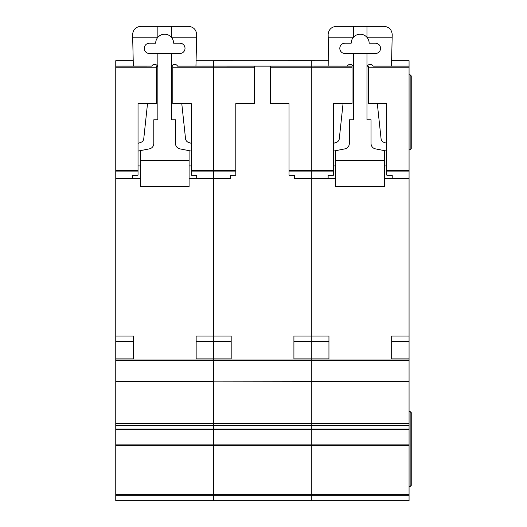 <?xml version="1.0" encoding="UTF-8"?>
<svg xmlns="http://www.w3.org/2000/svg" width="527" height="527" viewBox="0 0 527 527"><rect width="100%" height="100%" fill="white"/><g stroke="black" fill="none" stroke-linecap="round" stroke-linejoin="round"><path stroke-width="0.79" d="M115.762 60.704L133.219 60.704L115.762 60.71L115.762 66.132L133.344 66.125L132.6 34.499C133.12 29.584 135.834 26.87 140.749 26.35L188.547 26.35C193.547 26.897 196.261 29.677 196.69 34.69L195.952 66.132L213.534 66.125L213.534 171.097L213.534 170.596L235.8 170.596L235.8 175.181L230.365 175.432L230.365 178.567L213.534 178.521L213.534 359.974L115.762 359.974L115.762 500.65L213.534 500.65L213.534 494.333L213.534 495.215L115.762 495.215M179.859 43.188A5.158 5.158 0 0 1 185.017 48.346A5.158 5.158 0 0 1 179.859 53.51L149.437 53.51A5.158 5.158 0 0 1 144.279 48.346A5.158 5.158 0 0 1 149.437 43.188L155.682 43.188A8.959 8.959 0 0 1 171.44 37.338A8.959 8.959 0 0 1 173.607 43.188L179.859 43.188M147.52 103.608L143.759 138.726A4.348 4.348 0 0 1 140.828 142.382L138.034 143.324M115.762 359.974L115.762 66.132L151.756 66.125A3.234 3.234 0 0 1 157.856 67.601M138.034 151.091L149.391 148.871A5.435 5.435 0 0 0 153.785 143.542L153.785 119.774L157.856 119.774L157.856 53.51M140.208 178.429L132.6 178.429M189.088 178.429L196.696 178.429M171.44 53.51L171.44 119.774L175.511 119.774L175.511 143.542A5.435 5.435 0 0 0 179.905 148.871L191.261 151.091M171.44 67.601A3.234 3.234 0 0 1 177.546 66.132L213.534 66.132L213.534 170.596L191.261 170.596L191.261 103.608L172.797 103.608L172.797 66.132M191.261 143.324L188.468 142.382A4.348 4.348 0 0 1 185.537 138.726L181.775 103.608M140.208 150.663L140.208 160.504L189.088 160.504L189.088 150.663M171.44 26.35L171.44 37.338M157.856 26.35L157.856 37.338M132.666 37.213L157.856 37.213M189.088 160.504L189.088 186.578L140.208 186.578L140.208 160.504M140.208 165.939L138.034 165.939M191.261 165.939L189.088 165.939M171.44 37.213L196.63 37.213M196.149 358.887L196.149 341.674L213.534 341.674L213.534 358.887L196.149 358.887L196.149 336.074L213.534 336.074L213.534 178.567L196.696 178.521L213.534 178.521L213.534 171.097L213.534 178.521L230.365 178.521M366.97 37.213L392.167 37.213L392.226 34.69C391.792 29.677 389.078 26.897 384.078 26.35L336.279 26.35C331.371 26.87 328.65 29.584 328.137 34.499L328.874 66.132L311.299 66.125L352.036 66.132L352.036 103.608L333.565 103.608L333.565 171.097L289.027 171.097L289.027 175.181L294.461 175.432L294.461 178.567L311.299 178.567L311.299 66.132L213.534 66.125L311.299 66.132L311.299 60.71L213.534 60.704L213.534 66.132L213.534 60.71L196.077 60.71L311.299 60.704L311.299 360.501L213.534 360.501L213.534 381.851L409.064 381.574L409.064 359.974L213.534 359.974L213.534 381.574L115.762 381.574M409.064 381.851L213.534 381.851L213.534 425.592L213.534 423.609L311.299 423.609L311.299 425.592L311.299 423.609L409.064 423.609L409.064 381.574M115.762 429.788L409.064 429.788L409.064 429.097L311.299 429.097L311.299 425.592L311.299 429.788L311.299 429.097L213.534 429.097L213.534 425.592L213.534 429.788L213.534 429.097L115.762 429.097M409.064 429.788L409.064 444.867L311.299 444.867L311.299 445.684L311.299 429.788L311.299 444.867L213.534 444.867L213.534 429.788L213.534 445.684L213.534 444.867L115.762 444.867M409.064 445.684L213.534 445.684L213.534 494.333L311.299 494.333L311.299 495.215L311.299 494.333L409.064 494.333L409.064 444.867M235.8 171.097L191.261 171.097L191.261 175.181L196.696 175.432L196.696 178.521M191.261 171.097L191.261 170.596M115.762 336.074L133.417 336.074L133.417 358.887L133.417 341.674L115.762 341.674M115.762 358.887L133.417 358.887M156.499 66.132L156.499 103.608L138.034 103.608L138.034 175.181L132.6 175.432L132.6 178.567L115.762 178.567M213.534 495.215L213.534 500.65L311.299 500.65L311.299 495.215L213.534 495.215M115.762 445.684L213.534 445.684L213.534 494.333L115.762 494.333M115.762 381.851L213.534 381.851L213.534 423.609L115.762 423.609M231.182 358.887L231.182 341.674L213.534 341.674L213.534 336.074L231.182 336.074L231.182 358.887L213.534 358.887L213.534 359.974M311.299 360.501L311.299 381.574L311.299 360.501L409.064 360.501M311.299 381.851L311.299 423.609L311.299 381.851M311.299 445.684L311.299 494.333L311.299 445.684M293.914 358.887L293.914 336.074L328.947 336.074L328.947 358.887L293.914 358.887L293.914 341.674L311.299 341.674L311.299 359.974M270.562 66.132L270.562 103.608L289.027 103.608L289.027 170.596L333.565 170.596M289.027 171.097L289.027 170.596M254.264 66.132L254.264 103.608L235.8 103.608L235.8 170.596M375.389 43.188A5.158 5.158 0 0 1 380.547 48.346A5.158 5.158 0 0 1 375.389 53.51L344.974 53.51A5.158 5.158 0 0 1 339.81 48.346A5.158 5.158 0 0 1 344.974 43.188L351.219 43.188A8.959 8.959 0 0 1 366.97 37.338A8.959 8.959 0 0 1 369.144 43.188L375.389 43.188M343.051 103.608L339.296 138.726A4.348 4.348 0 0 1 336.358 142.382L333.565 143.324M352.036 66.132L347.286 66.125A3.234 3.234 0 0 1 353.393 67.601M333.565 151.091L344.928 148.871A5.435 5.435 0 0 0 349.315 143.542L349.315 119.774L353.393 119.774L353.393 53.51M335.739 178.429L328.137 178.429M384.624 178.429L392.226 178.429M366.97 53.51L366.97 119.774L371.041 119.774L371.041 143.542A5.435 5.435 0 0 0 375.435 148.871L386.792 151.091M366.97 67.601A3.234 3.234 0 0 1 373.083 66.132L409.064 66.132L409.064 359.974M386.792 143.324L383.999 142.382A4.348 4.348 0 0 1 381.067 138.726L377.306 103.608M392.167 37.213L391.482 66.132L409.064 66.132L409.064 60.704L391.607 60.71M335.739 150.663L335.739 160.504L384.624 160.504L384.624 150.663M366.97 26.35L366.97 37.338M353.393 26.35L353.393 37.338M328.196 37.213L353.393 37.213M384.624 160.504L384.624 186.578L335.739 186.578L335.739 160.504M335.739 165.939L333.565 165.939M386.792 165.939L384.624 165.939M409.064 495.215L311.299 495.215L311.299 500.65L409.064 500.65L409.064 494.333M333.565 171.097L333.565 175.181L328.137 175.432L328.137 178.567L311.299 178.567L311.299 341.674L328.947 341.674L328.947 358.887M409.064 429.097L409.064 423.609M409.064 411.574L410.151 411.574L411.238 412.661L411.014 412.002M409.064 486.526L410.151 486.526L411.238 485.439L411.238 412.661M409.064 74.821L410.151 74.821L411.238 75.908L411.238 148.693L410.151 149.78L411.238 148.693M409.064 149.78L410.151 149.78L410.151 74.821M409.064 358.887L391.68 358.887L391.68 341.674L409.064 341.674M391.68 358.887L391.68 336.074L409.064 336.074M409.064 178.567L392.226 178.567L392.226 175.432L386.792 175.181L386.792 170.596L409.064 170.596M368.327 66.132L368.327 103.608L386.792 103.608L386.792 170.596M311.299 60.71L328.749 60.71L311.299 60.704M391.614 60.704L409.064 60.704M410.151 411.574L410.151 486.526L411.238 485.439M213.534 360.501L115.762 360.501M254.264 67.219L172.797 67.219M115.762 425.592L409.064 425.592M115.762 178.521L132.6 178.521M115.762 171.097L138.034 171.097M115.762 170.596L138.034 170.596M115.762 67.219L156.499 67.219M294.461 178.521L328.137 178.521M352.036 67.219L270.562 67.219M392.226 178.521L409.064 178.521M409.064 171.097L386.792 171.097M409.064 67.219L368.327 67.219"/></g></svg>
